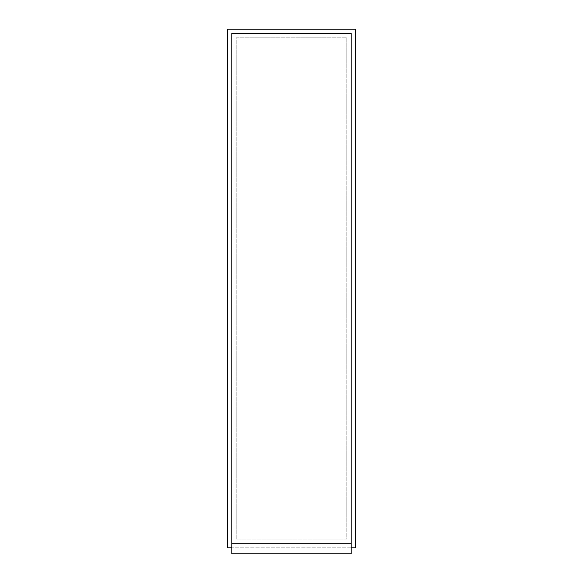 <?xml version="1.0" encoding="UTF-8"?>
<svg xmlns="http://www.w3.org/2000/svg" width="583" height="583" viewBox="0 0 583 583"><rect width="100%" height="100%" fill="white"/><g stroke="black" fill="none" stroke-linecap="round" stroke-linejoin="round"><path stroke-width="0.44" stroke-dasharray="2.92 2.19" d="M355.521 547.816L227.479 547.816L227.479 29.15L355.521 29.15L355.521 547.816M231.823 543.48L231.823 33.493L351.177 33.493L351.177 543.48L231.823 543.48L231.823 33.493L351.177 33.493L351.177 543.48L231.823 543.48L351.177 543.48L351.177 33.493L231.823 33.493L231.823 553.85L351.177 553.85L351.177 543.48L231.823 543.48M351.177 547.816L231.823 547.816M236.159 539.137L236.159 37.829L346.841 37.829L346.841 539.137L236.159 539.137L346.841 539.137L346.841 37.829L236.159 37.829L236.159 539.137"/><path stroke-width="0.87" d="M231.823 547.816L227.479 547.816L227.479 29.15L355.521 29.15L355.521 547.816L351.177 547.816M231.823 33.493L231.823 553.85L351.177 553.85L351.177 33.493L231.823 33.493"/></g></svg>
